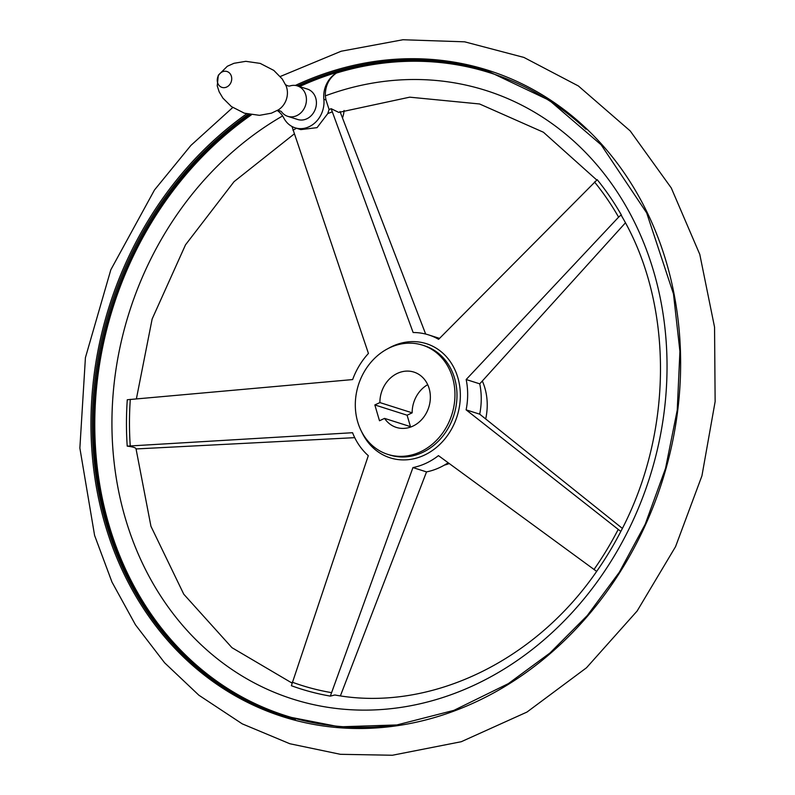 <?xml version="1.0" encoding="UTF-8"?>
<svg xmlns="http://www.w3.org/2000/svg" width="795" height="795" viewBox="0 0 795 795"><rect width="100%" height="100%" fill="white"/><g stroke="black" fill="none" stroke-linecap="round" stroke-linejoin="round"><path stroke-width="1.19" d="M336.374 73.08L338.084 72.037A24.665 21.097 -72.4 0 0 323.853 99.256L325.99 99.931L325.304 95.877C325.205 85.949 328.892 78.347 336.374 73.08A337.269 288.406 107.6 0 1 585.975 129.267M425.663 334.059L340.012 111.519M622.376 528.397L479.703 414.175L466.118 409.852L620.816 531.438A307.188 262.688 107.6 0 1 596.667 571.396L438.452 455.634A68.927 58.939 -72.4 0 1 412.943 467.579L330.342 696.112A307.188 262.688 107.6 0 1 291.368 685.707L368.294 455.664A68.927 58.939 -72.4 0 1 352.563 432.719L127.21 446.134C133.033 446.83 135.975 447.764 136.054 448.946L354.729 437.657M291.914 682.994L231.951 647.677L183.774 594.223L150.951 526.31L136.054 448.946M127.21 446.134A307.188 262.688 107.6 0 1 127.28 399.746L352.642 379.573A68.927 58.939 -72.4 0 1 368.433 353.447L292.153 126.971A307.188 262.688 107.6 0 1 292.52 126.763M620.816 531.438L620.825 531.428C673.524 431.794 673.574 304.217 621.71 216.141L621.263 214.789L618.599 217.144L466.168 379.523L479.753 383.846L625.427 222.839M596.767 180.018L543.422 132.238L479.574 103.976L409.713 97.169L338.779 112.403L331.167 108.706L413.132 332.519A68.927 58.939 -72.4 0 1 428.634 334.904A68.927 58.939 -72.4 0 1 438.611 339.316L597.214 179.69A307.188 262.688 107.6 0 1 621.263 214.789M479.703 414.175A68.927 58.939 -72.4 0 0 479.753 383.846M466.118 409.852A68.927 58.939 -72.4 0 0 466.168 379.523M357.72 421.966A57.319 49.012 107.6 0 1 370.679 362.58A57.319 49.012 107.6 0 1 422.513 345.139A57.319 49.012 107.6 0 1 451.838 414.622A57.319 49.012 107.6 0 1 387.761 454.372A57.319 49.012 107.6 0 1 357.72 421.966M482.327 381.024A57.319 49.012 107.6 0 1 485.695 418.945M449.274 463.545A57.319 49.012 107.6 0 1 444.345 465.125M338.084 72.037A337.726 288.804 -72.4 0 0 299.546 86.576M277.216 110.426C279.373 110.565 280.824 111.032 281.569 111.817A15.96 13.644 -72.4 0 0 287.72 116.318A15.96 13.644 -72.4 0 0 302.16 111.459A15.96 13.644 -72.4 0 0 305.767 94.923A15.96 13.644 -72.4 0 0 297.4 85.9A15.96 13.644 -72.4 0 0 289.758 86.019L289.698 86.049M287.72 116.318L297.708 119.498A15.96 13.644 -72.4 0 0 312.147 114.639A15.96 13.644 -72.4 0 0 315.754 98.103A15.96 13.644 -72.4 0 0 307.387 89.08L297.4 85.9M325.99 99.931L329.08 109.491L327.779 113.576L317.056 127.647L300.788 129.615L295.074 127.796A24.665 21.097 -72.4 0 1 283.805 118.008A24.665 21.097 -72.4 0 0 277.276 110.525M295.074 127.796A24.665 21.097 -72.4 0 0 323.853 99.256M342.506 117.938A24.665 21.097 -72.4 0 0 344.066 110.485M374.842 404.943L379.901 402.578A29.017 24.814 107.6 0 1 413.937 372.1A29.017 24.814 107.6 0 1 428.783 407.279A29.017 24.814 107.6 0 1 396.337 427.412A29.017 24.814 107.6 0 1 384.561 418.389L379.493 420.764L374.842 404.943L407.1 415.209L410.459 426.627M379.901 402.578L412.158 412.834L407.1 415.209M384.561 418.389L411.164 426.855M340.399 695.864L426.527 471.902A68.927 58.939 -72.4 0 0 448.181 462.75M329.08 109.491A307.188 262.688 107.6 0 1 331.167 108.706M330.342 696.112L334.834 694.979C427.889 712.231 533.674 663.02 596.687 571.357M412.943 467.579L426.527 471.902M412.158 412.834A29.017 24.814 107.6 0 1 427.7 384.661M618.162 529.51A303.581 259.597 107.6 0 1 593.954 569.558M422.513 345.139L424.54 345.785A57.319 49.012 107.6 0 1 453.866 415.258A57.319 49.012 107.6 0 1 389.788 455.018L387.761 454.372M388.159 348.498A59.893 51.218 107.6 0 1 459.053 382.465A59.893 51.218 107.6 0 1 425.792 454.442A59.893 51.218 107.6 0 1 361.665 431.784M594.501 181.966A303.581 259.597 107.6 0 1 618.599 217.144M130.241 445.826A303.581 259.597 107.6 0 1 130.3 399.338M331.227 692.584A303.581 259.597 107.6 0 1 292.172 682.16M284.391 716.126A338.094 289.112 107.6 0 1 107.812 525.137A338.094 289.112 107.6 0 1 249.759 114.559M298.682 86.307A338.094 289.112 107.6 0 1 489.402 71.779M396.437 725.01A337.269 288.406 107.6 0 1 108.975 524.968A337.269 288.406 107.6 0 1 251.379 114.838M295.432 719.326A338.094 289.112 107.6 0 1 283.775 715.937A338.094 289.112 107.6 0 1 106.57 524.74A338.094 289.112 107.6 0 1 248.368 114.271M297.449 85.91A338.094 289.112 107.6 0 1 488.786 71.58L549.325 100.339L601.139 144.809L646.663 212.871L673.484 293.951L679.914 351.37L677.241 410.091L665.554 468.315L645.212 524.233L619.325 572.241L587.296 615.539L549.981 652.993L508.353 683.62L453.895 710.362L396.854 724.951L339.415 726.829L283.775 715.937M295.352 85.443A339.117 289.986 107.6 0 1 666.399 262.39A339.117 289.986 107.6 0 1 476.384 701.697A339.117 289.986 107.6 0 1 105.228 524.978A339.117 289.986 107.6 0 1 246.639 113.844M286.667 87.539A17.967 15.363 -72.4 0 0 286.081 85.86L282.285 79.043L273.808 70.407L260.203 63.401L245.814 61.324L233.988 63.292L227.34 66.253L218.297 75.257L217.234 85.87L219.181 91.852L222.898 98.113L231.405 106.56L244.343 113.178L259.498 115.335L271.413 113.178L278.469 109.799A17.967 15.363 -72.4 0 0 286.667 87.539M231.375 76.221A8.328 7.115 -72.4 0 0 222.262 71.888A8.328 7.115 -72.4 0 0 217.601 82.67A8.328 7.115 -72.4 0 0 226.714 87.013A8.328 7.115 -72.4 0 0 231.375 76.221M292.948 130.251A303.581 259.597 107.6 0 1 296.515 128.253M327.779 113.576A303.581 259.597 107.6 0 1 332.052 111.936M325.304 95.877A319.262 273.013 107.6 0 1 659.353 440.569A319.262 273.013 107.6 0 1 209.403 652.228A319.262 273.013 107.6 0 1 282.603 115.961M439.555 338.382L428.634 334.904M232.746 107.504L190.87 145.445L154.488 189.975L110.833 269.763L85.423 357.641L79.868 448.082L94.595 535.423L111.966 582.039L135.468 624.82L164.625 662.811L198.849 695.188L242.227 723.847L289.837 743.742L340.369 754.306L392.392 755.25L461.269 741.715L526.976 712.062L586.491 667.78L637.133 611.007L675.561 546.642L701.935 475.827L715.132 401.614L714.556 327.172L699.789 254.39L671.278 187.968L630.206 130.927L578.363 85.959L523.915 57.429L464.658 41.827L402.936 39.75L341.164 51.228L280.287 76.489M285.425 84.628C287.263 85.771 288.714 86.228 289.778 86.019M294.21 133.958L234.048 181.658L185.503 244.84L152.143 319.004L136.402 398.802"/></g></svg>
